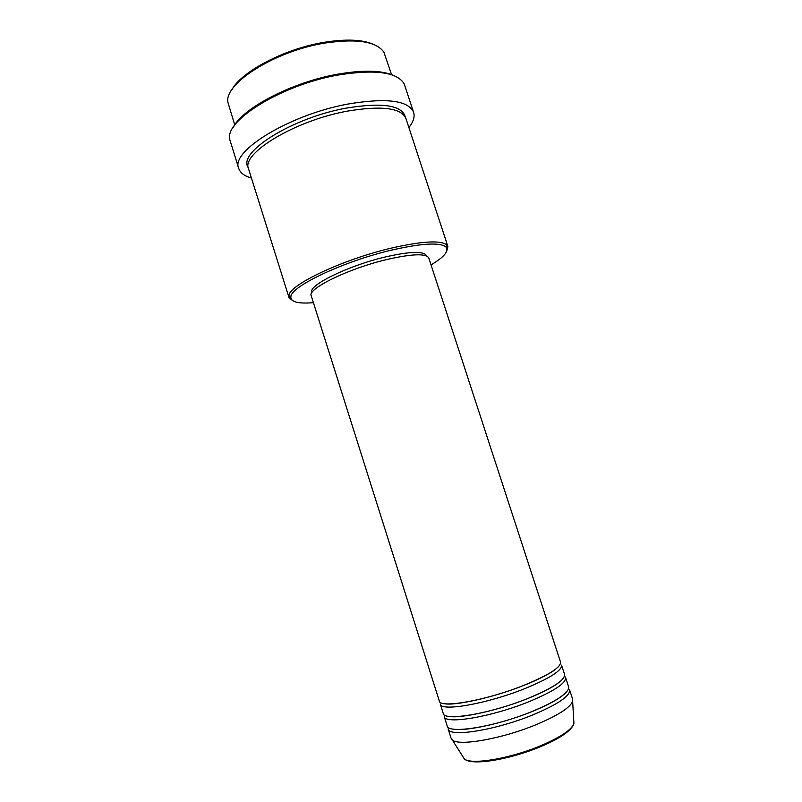 <?xml version="1.0" encoding="UTF-8"?>
<svg xmlns="http://www.w3.org/2000/svg" width="802" height="802" viewBox="0 0 802 802"><rect width="100%" height="100%" fill="white"/><g stroke="black" fill="none" stroke-linecap="round" stroke-linejoin="round"><path stroke-width="1.2" d="M439.306 700.988C439.626 708.717 486.493 700.437 524.187 685.189C548.949 674.973 561.069 667.264 560.538 662.061L428.809 258.043C426.113 253.272 412.108 253.773 386.795 259.527C348.449 268.54 307.016 288.931 311.226 295.798L439.306 700.988M440.288 704.086C440.639 711.925 487.546 703.745 525.24 688.447C549.992 678.191 562.102 670.432 561.55 665.149L564.568 674.422C565.199 679.936 553.139 687.865 528.388 698.221C490.714 713.68 443.686 721.559 443.225 713.379L440.288 704.086M565.58 677.51L568.598 686.793C569.33 692.627 557.33 700.788 532.608 711.284C494.954 726.933 447.747 734.432 447.145 725.79L444.208 716.477C444.699 724.777 491.776 716.988 529.45 701.489C554.182 691.093 566.232 683.103 565.58 677.51L564.548 676.116M448.128 728.898C448.769 737.66 496.017 730.251 533.661 714.552C558.382 704.026 570.372 695.805 569.61 689.89L572.648 699.194L572.638 701.269C570.312 707.504 558.372 715.214 536.829 724.376C502.483 738.802 458.413 746.522 452.288 739.905L451.075 738.221L448.128 728.898M231.878 89.764C241.442 71.458 284.921 48.601 324.359 42.285C346.023 38.847 362.374 39.519 373.391 44.331M391.536 74.606L383.957 52.32C376.629 41.493 357.04 38.396 325.201 43.017C275.166 50.847 223.698 83.709 227.938 102.415L234.745 124.942M431.045 264.901C444.358 256.911 449.29 250.906 445.842 246.896C439.666 242.224 421.581 243.297 391.566 250.124C343.837 261.241 290.986 286.324 290.885 296.64C290.424 301.913 297.923 303.928 313.402 302.675M292.67 300.68L289.001 297.522L288.931 295.587C288.92 285.031 342.805 259.377 391.516 248.069C422.133 241.131 440.569 240.079 446.824 244.901L447.887 246.505L446.744 251.216M233.432 127.067C243.026 107.789 293.101 81.804 338.294 74.075C363.527 69.814 382.043 70.305 393.842 75.568M413.621 112.3L404.188 83.899C397.331 72.2 375.657 69.193 339.166 74.867C282.114 84.441 223.527 121.052 229.873 139.859L238.735 168.45C229.943 151.438 289.843 114.405 348.579 103.939C386.664 97.674 408.348 100.461 413.621 112.3C414.965 116.761 413.391 121.834 408.89 127.528M290.474 87.959L324.7 76.972M289.001 297.522L248.58 168.941C240.78 153.683 294.645 120.651 347.236 111.157C381.551 105.413 401.1 107.839 405.902 118.425L447.887 246.505M311.878 292.74L311.788 292.449C307.667 285.642 348.018 265.703 385.371 256.961C410.063 251.367 423.747 250.926 426.403 255.648L426.494 255.938M515.205 703.204L514.433 703.424M500.879 707.775L500.117 708.046M251.447 178.074C244.48 176.069 240.239 172.861 238.735 168.45M462.904 756.687L464.208 758.742C470.193 765.339 510.363 758.732 541.46 745.409C560.989 736.928 571.816 729.64 573.921 723.514L573.781 721.088M248.259 167.478C237.121 152.691 291.727 117.884 346.253 108.11C382.384 102.215 402.073 105.202 405.321 117.052M572.638 701.269L573.921 723.514C571.736 730.371 560.919 737.96 541.47 746.291C510.603 759.424 471.075 766.321 464.208 758.742L452.288 739.905M558.112 667.023L554.393 670.141C551.515 672.487 537.972 680.016 523.937 685.339C493.07 697.85 453.11 706.201 444.168 703.605M561.42 680.397L557.32 683.705C550.924 688.176 541.2 693.058 528.137 698.372C498.443 710.532 459.827 718.712 449.26 716.407M564.458 694.041L558.312 698.602C551.916 702.682 543.265 706.963 532.348 711.434C503.937 723.183 466.904 731.183 454.734 729.269M445.842 246.896L446.824 244.901M290.885 296.64L288.931 295.587"/></g></svg>
